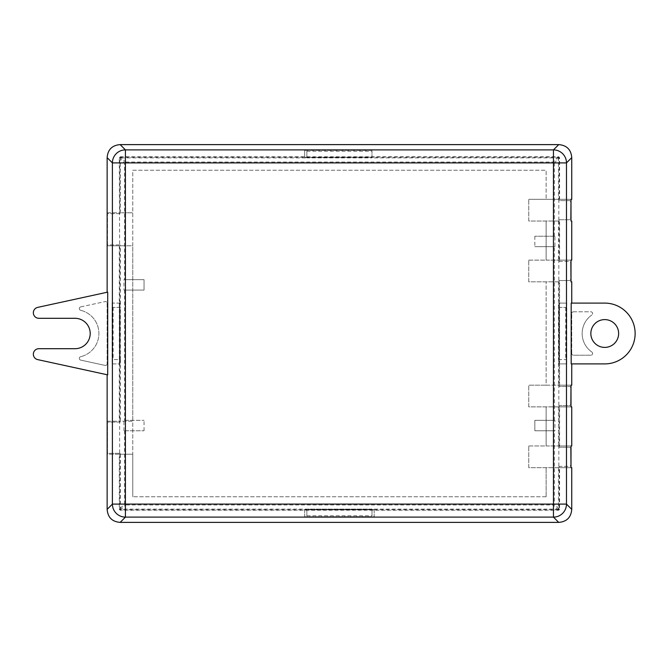 <?xml version="1.0" encoding="UTF-8"?>
<svg xmlns="http://www.w3.org/2000/svg" width="667" height="667" viewBox="0 0 667 667"><rect width="100%" height="100%" fill="white"/><g stroke="black" fill="none" stroke-linecap="round" stroke-linejoin="round"><path stroke-width="0.5" stroke-dasharray="3.33 2.5" d="M107.137 421.21L119.635 421.21L119.635 454.21L107.479 454.21M107.137 245.79L119.293 245.79L119.293 421.21M37.66 307.395L107.704 292.129L107.704 374.871L37.66 359.605A5.519 5.519 0 0 1 38.836 348.699L75.004 348.699A15.199 15.199 0 0 0 90.203 333.5A15.199 15.199 0 0 0 75.004 318.301L38.836 318.301A5.519 5.519 0 0 1 37.66 307.395M105.036 365.408L80.674 360.097A1.734 1.734 0 0 1 80.632 356.712A1.734 1.734 0 0 0 80.674 360.097L105.036 365.408A1.734 1.734 0 0 0 107.137 363.707A1.734 1.734 0 0 1 105.036 365.408M80.632 310.288A23.879 23.879 0 0 1 80.632 356.712A23.879 23.879 0 0 0 80.632 310.288A1.734 1.734 0 0 1 80.674 306.903A1.734 1.734 0 0 0 80.632 310.288M80.674 306.903L105.036 301.592A1.734 1.734 0 0 1 107.137 303.293A1.734 1.734 0 0 0 105.036 301.592L80.674 306.903M107.137 303.293L107.137 363.707L107.137 303.293M571.744 199.325L559.58 199.325L559.58 157.645L558.713 156.778L120.168 156.778L119.293 157.645L119.635 245.79L107.479 245.79M107.137 212.79L119.293 212.79M571.744 221.035L571.002 221.035M571.744 260.122L559.58 260.122L559.58 221.035M571.744 281.833L571.002 281.833M571.744 385.167L559.58 385.167L559.58 281.833M571.177 303.101L604.744 303.101A30.399 30.399 0 0 1 635.134 333.5A30.399 30.399 0 0 1 604.744 363.899L571.177 363.899M590.845 333.5A13.899 13.899 0 0 0 604.744 347.399A13.899 13.899 0 0 0 618.634 333.5A13.899 13.899 0 0 0 604.744 319.601A13.899 13.899 0 0 0 590.845 333.5M573.478 311.789L590.879 311.789A1.734 1.734 0 0 1 591.862 314.949A1.734 1.734 0 0 0 590.879 311.789L573.478 311.789A1.734 1.734 0 0 0 571.736 313.523A1.734 1.734 0 0 1 573.478 311.789M591.862 352.051A22.578 22.578 0 0 1 591.862 314.949A22.578 22.578 0 0 0 591.862 352.051A1.734 1.734 0 0 1 590.879 355.211A1.734 1.734 0 0 0 591.862 352.051M590.879 355.211L573.478 355.211A1.734 1.734 0 0 1 571.736 353.477A1.734 1.734 0 0 0 573.478 355.211L590.879 355.211M571.736 353.477L571.736 313.523L571.736 353.477M125.421 430.765L144.039 430.765L125.421 430.765L125.421 504.102L554.327 504.102L559.58 509.355L559.58 467.675L558.838 467.675L571.002 467.675M559.58 509.355L558.713 510.222L120.168 510.222L119.293 509.355L119.293 454.21L107.137 454.21M571.744 467.675L559.58 467.675M571.744 445.965L559.58 445.965L559.58 406.878L558.838 406.878L571.002 406.878M571.744 406.878L559.58 406.878M559.58 199.325L571.002 199.325M554.919 236.235L534.834 236.235L554.919 236.235L554.919 246.657L534.834 246.657L554.919 246.657M124.554 430.765L124.554 504.102L125.421 504.102L125.421 504.969L553.46 504.969L553.46 430.765L534.834 430.765L534.834 420.343L554.919 420.343L554.919 430.765L534.834 430.765L534.834 420.343L554.919 420.343M553.46 430.765L554.919 430.765M559.58 445.965L558.838 445.965L558.838 467.675M559.58 385.167L558.838 385.167L558.838 406.878M559.58 260.122L558.838 260.122L558.838 281.833M558.838 199.325L558.838 221.035M558.871 363.899L566.758 363.899L566.616 303.101L558.871 303.101L558.871 363.899L566.616 363.899M558.871 303.101L559.38 303.101L559.38 363.899M112.123 363.899L120.01 363.899L112.123 363.899L112.123 303.101L119.501 303.101L119.501 363.899M123.962 430.765L123.962 420.343L144.039 420.343L123.962 420.343M553.46 236.235L553.46 162.898L125.421 162.898L125.421 279.656L144.039 279.656L144.039 290.078L123.962 290.078L123.962 279.656L144.039 279.656L144.039 290.078L123.962 290.078M125.421 279.656L123.962 279.656M120.01 363.899L120.01 303.101L119.501 303.101M112.264 363.899L112.123 303.101M120.01 303.101L112.264 303.101M559.38 303.101L566.616 303.101M566.758 363.899L566.758 303.101M119.735 453.343L107.479 453.343L107.479 422.078L119.735 422.078L119.735 244.922L107.479 244.922L107.479 213.657L119.735 213.657L119.735 157.645L120.168 157.212L558.713 157.212L559.146 157.645L559.146 200.634L569.243 200.634A1.734 1.734 0 0 1 570.977 202.376L570.877 218.009A1.734 1.734 0 0 1 569.143 219.735L559.146 219.735L559.146 261.422L569.143 261.422A1.734 1.734 0 0 1 570.877 263.148L570.977 278.781A1.734 1.734 0 0 1 569.243 280.524L559.146 280.524L559.146 386.476L569.243 386.476A1.734 1.734 0 0 1 570.977 388.219L570.877 403.852A1.734 1.734 0 0 1 569.143 405.578L559.146 405.578L559.146 447.265L569.143 447.265A1.734 1.734 0 0 1 570.877 448.991L570.977 464.624A1.734 1.734 0 0 1 569.243 466.366L559.146 466.366L559.146 509.355L558.713 509.788L120.168 509.788L119.735 509.355L119.735 453.343L107.479 453.343L107.479 422.078L120.16 422.078L120.16 421.21L132.758 421.21L132.758 245.79L120.16 245.79L132.758 245.79L132.758 170.243L546.123 170.243L546.123 199.325L546.123 170.243L132.758 170.243L132.758 496.757L132.758 454.21L120.16 454.21L132.758 454.21L132.758 421.21L120.41 421.21L120.41 359.555L119.96 359.555L119.96 307.445L120.41 307.445L120.41 359.555L113.015 359.555L119.96 359.555M107.479 421.21L119.635 421.21M107.479 212.79L119.635 212.79M304.702 509.513L304.702 516.733L374.179 516.658L374.179 509.513L304.702 509.513L304.702 516.658M374.179 509.513L304.702 509.788M554.327 236.235L554.327 162.898A0.867 0.867 -135 0 0 553.46 162.031L553.46 162.898L554.327 162.898L559.58 157.645M144.039 430.765L144.039 420.343L144.039 430.765M534.834 236.235L534.834 246.657L534.834 236.235M558.713 156.778L553.46 162.031L125.421 162.031A0.867 0.867 135 0 0 124.554 162.898L125.421 162.898L125.421 162.031L120.168 156.778M304.702 157.487L374.179 157.212L304.702 157.487L304.702 150.267L304.702 157.212M374.179 509.788L374.179 516.658M304.702 516.733L374.179 516.733M304.702 150.267L374.179 150.267M304.702 150.342L374.179 150.342M558.838 445.965L571.002 445.965M558.838 385.167L571.002 385.167M558.838 260.122L571.002 260.122M119.735 244.922L107.479 244.922L107.479 213.657L120.16 213.657L120.16 212.79L132.758 212.79L120.41 212.79L120.41 158.329L119.735 157.645M570.827 201.651A1.734 1.734 0 0 0 569.243 200.634L558.938 200.634L558.938 199.325L528.748 199.325L558.938 199.325M558.938 221.035L528.748 221.035L528.748 199.325L528.748 221.035L558.938 221.035L558.938 219.735L569.143 219.735A1.734 1.734 0 0 0 570.819 218.451M558.938 281.833L528.748 281.833L528.748 260.122L528.748 281.833L558.938 281.833L558.938 280.524L569.243 280.524A1.734 1.734 0 0 0 570.827 279.506M528.748 260.122L558.938 260.122L546.123 260.122L546.123 221.035L546.123 260.122L528.748 260.122M559.146 261.422L558.938 260.122M558.938 261.422L569.143 261.422A1.734 1.734 0 0 1 570.819 262.706M570.827 387.494A1.734 1.734 0 0 0 569.243 386.476L558.938 386.476L558.938 385.167L546.123 385.167L546.123 281.833L546.123 385.167L528.748 385.167L558.938 385.167M558.938 406.878L528.748 406.878L528.748 385.167L528.748 406.878L558.938 406.878L558.938 405.578L569.143 405.578A1.734 1.734 0 0 0 570.819 404.294M558.938 467.675L528.748 467.675L528.748 445.965L528.748 467.675L558.938 467.675L558.938 466.366L569.243 466.366A1.734 1.734 0 0 0 570.827 465.349M528.748 445.965L558.938 445.965L546.123 445.965L546.123 406.878L546.123 445.965L528.748 445.965M559.146 447.265L558.938 445.965M558.938 447.265L569.143 447.265A1.734 1.734 0 0 1 570.819 448.549M558.462 281.833L558.462 385.167M558.462 359.555L565.866 359.555L558.462 359.555M558.921 307.445L565.866 307.445L558.462 307.445L558.921 307.445L558.921 359.555M558.462 221.035L558.462 260.122M559.146 157.645L558.462 158.329L558.462 199.325M558.462 406.878L558.462 445.965M558.462 467.675L558.462 508.671L558.029 509.104L306.87 509.104L372.003 509.104L372.003 515.841L372.003 509.33M558.462 158.329L558.029 157.896L372.003 157.896L372.003 151.159L372.003 157.896L306.87 157.896L306.87 151.159L306.87 157.896L120.844 157.896L120.41 158.329M119.96 307.445L113.015 307.445L120.41 307.445L120.41 245.79M546.123 496.757L132.758 496.757L546.123 496.757L546.123 467.675L546.123 496.757M306.87 509.33L306.87 515.841L306.87 509.104L120.844 509.104L120.41 508.671L120.41 454.21M120.16 244.922L120.16 245.79M120.16 453.343L120.16 454.21M119.735 422.078L120.16 422.078M119.735 213.657L120.16 213.657M306.87 157.67L372.003 157.67M306.87 151.201L372.003 151.201M306.87 151.159L372.003 151.159M306.87 515.841L372.003 515.841M306.87 515.799L372.003 515.799M565.866 307.445L565.866 359.555M565.749 307.445L565.749 359.555M113.015 307.445L113.015 359.555M113.123 307.445L113.123 359.555M554.327 420.343L554.327 246.657M558.713 510.222L553.46 504.969A0.867 0.867 -45 0 0 554.327 504.102L554.327 430.765M120.168 510.222L125.421 504.969A0.867 0.867 45 0 1 124.554 504.102L119.293 509.355M124.554 290.078L124.554 420.343M119.293 157.645L124.554 162.898L124.554 279.656M553.46 420.343L553.46 246.657M125.421 290.078L125.421 420.343M559.146 509.355L558.462 508.671M119.735 509.355L120.41 508.671M120.168 509.788L120.844 509.104M558.713 509.788L558.029 509.104M120.844 157.896L120.168 157.212M558.713 157.212L558.029 157.896"/><path stroke-width="1" d="M571.744 303.101L571.744 281.833L571.002 281.833L571.002 260.122L571.744 260.122L571.744 221.035L571.002 221.035L571.002 199.325L571.744 199.325L571.744 157.637L566.483 162.898A13.023 13.015 -135 0 0 553.46 149.883L558.721 144.614L120.16 144.614L125.421 149.883A13.023 13.015 135 0 0 112.398 162.898L112.398 504.102L125.421 504.102L125.421 517.117L553.46 517.117L553.46 504.102L566.483 504.102L566.483 162.898L553.46 162.898L553.46 149.883L125.421 149.883L125.421 504.102L553.46 504.102L553.46 162.898L112.398 162.898L107.137 157.637L107.137 292.246M107.137 374.754L107.137 509.363C107.796 517.384 112.131 521.727 120.16 522.386L558.721 522.386C566.742 521.727 571.085 517.384 571.744 509.363L571.744 467.675L571.002 467.675L571.002 445.965L571.744 445.965L571.744 406.878L571.002 406.878L571.002 385.167L571.744 385.167L571.744 363.899M558.721 144.614C566.742 145.273 571.085 149.616 571.744 157.637M107.137 157.637C107.796 149.616 112.131 145.273 120.16 144.614M590.845 333.5A13.899 13.899 0 0 0 604.744 347.399A13.899 13.899 0 0 0 618.634 333.5A13.899 13.899 0 0 0 604.744 319.601A13.899 13.899 0 0 0 590.845 333.5M571.177 363.899L571.177 303.101L604.744 303.101A30.399 30.399 0 0 1 635.134 333.5A30.399 30.399 0 0 1 604.744 363.899L571.177 363.899M107.704 292.129L107.704 374.871L37.66 359.605A5.519 5.519 0 0 1 38.836 348.699L75.004 348.699A15.199 15.199 0 0 0 90.203 333.5A15.199 15.199 0 0 0 75.004 318.301L38.836 318.301A5.519 5.519 0 0 1 37.66 307.395L107.704 292.129M570.819 218.451A1.734 1.734 0 0 0 570.877 218.009L570.977 202.376A1.734 1.734 0 0 0 570.827 201.651M570.827 279.506A1.734 1.734 0 0 0 570.977 278.781L570.877 263.148A1.734 1.734 0 0 0 570.819 262.706M570.819 404.294A1.734 1.734 0 0 0 570.877 403.852L570.977 388.219A1.734 1.734 0 0 0 570.827 387.494M570.827 465.349A1.734 1.734 0 0 0 570.977 464.624L570.877 448.991A1.734 1.734 0 0 0 570.819 448.549M558.721 522.386L553.46 517.117A13.023 13.015 -45 0 0 566.483 504.102L571.744 509.363M120.16 522.386L125.421 517.117A13.023 13.015 45 0 1 112.398 504.102L107.137 509.363"/></g></svg>

